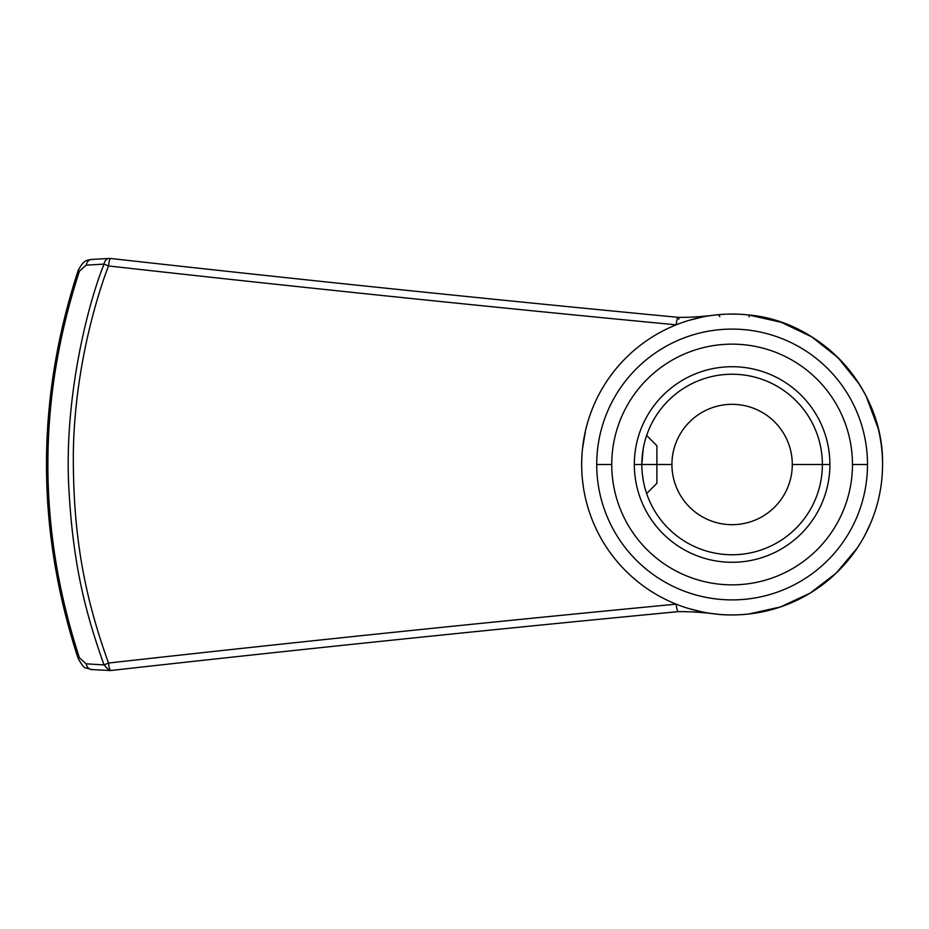 <?xml version="1.0" encoding="UTF-8"?>
<svg xmlns="http://www.w3.org/2000/svg" width="929" height="929" viewBox="0 0 929 929"><rect width="100%" height="100%" fill="white"/><g stroke="black" fill="none" stroke-linecap="round" stroke-linejoin="round"><path stroke-width="1.39" d="M108.507 663.051C297.582 641.893 486.808 622.267 676.196 604.164C486.784 622.267 297.559 641.893 108.507 663.051L104.013 664.897C85.178 611.793 72.961 564.495 68.816 487.516C64.124 400.562 86.455 307.894 104.013 264.103L86.2 265.16A7.525 5.98 -91.7 0 1 91.808 259.412L109.204 258.448A7.525 5.922 85.3 0 0 104.013 264.103L86.2 265.16L79.441 271.14C37.346 400.016 37.346 528.926 79.441 657.86L86.2 663.84L104.013 664.897L109.204 670.552L104.013 664.897L108.507 663.051C87.454 604.245 72.474 542.815 73.368 450.681C74.808 374.306 93.875 304.236 108.507 265.949C109.146 260.759 109.901 258.308 110.783 258.587C109.901 258.308 109.146 260.759 108.507 265.949C93.875 304.236 74.808 374.306 73.368 450.681C72.474 542.815 87.454 604.245 108.507 663.051C109.146 668.241 109.901 670.692 110.783 670.413M678.878 319.181A7.525 1.301 95.4 0 0 678.147 317.346A7.525 1.301 95.4 0 0 676.196 324.836C486.808 306.733 297.582 287.107 108.507 265.949L104.013 264.103L108.507 265.949C297.559 287.107 486.784 306.733 676.196 324.836A7.525 1.301 -84.6 0 1 678.205 317.346C689.306 317.544 702.475 316.684 717.722 314.745A7.525 2.752 -95.5 0 1 719.801 316.626A7.525 2.752 84.5 0 0 717.722 314.745L721.949 314.397M688.505 608.483L702.312 611.967L688.505 608.483M110.586 670.529C299.637 649.371 488.851 629.746 678.205 611.654A7.525 1.301 -95.4 0 1 676.196 604.164M748.577 614.046C736.453 615.184 726.164 615.253 717.722 614.255C726.164 615.253 736.453 615.184 748.577 614.046L780.511 606.939L810.193 593.085L836.216 573.1L857.316 547.901M581.659 464.5A150.44 150.44 0 0 0 732.11 614.94A150.44 150.44 0 0 0 882.55 464.5A150.44 150.44 0 0 0 732.11 314.06A150.44 150.44 0 0 0 581.659 464.5L581.868 456.534L581.659 464.5A150.44 150.44 0 0 1 732.11 314.06A150.44 150.44 0 0 1 882.55 464.5A150.44 150.44 0 0 1 732.11 614.94A150.44 150.44 0 0 1 581.659 464.5L581.868 472.455L581.659 464.5M585.073 496.353L585.514 498.35M583.342 486.901L582.483 480.177L583.342 486.901M642.183 472.42L643.205 480.177M646.247 492.358L647.594 496.214M585.096 432.519L582.483 448.823L585.479 430.835M584.26 436.665L585.049 432.728L584.26 436.653M581.856 456.789L581.659 463.838M647.594 432.775L646.247 436.63L647.594 432.775M643.216 448.812L641.834 464.5L634.321 464.5A97.789 97.789 0 0 0 732.11 562.289A97.789 97.789 0 0 0 829.899 464.5A97.789 97.789 0 0 0 732.11 366.711A97.789 97.789 0 0 0 634.321 464.5A97.789 97.789 0 0 1 732.11 366.711A97.789 97.789 0 0 1 829.899 464.5L822.374 464.5A90.264 90.264 0 0 0 732.11 374.236A90.264 90.264 0 0 0 641.834 464.5A90.264 90.264 0 0 0 732.11 554.764A90.264 90.264 0 0 0 822.374 464.5L829.899 464.5A97.789 97.789 0 0 1 732.11 562.289A97.789 97.789 0 0 1 634.321 464.5L641.834 464.5A90.264 90.264 0 0 0 732.11 554.764A90.264 90.264 0 0 0 822.374 464.5L792.286 464.5A60.176 60.176 0 0 1 732.11 524.676A60.176 60.176 0 0 1 671.922 464.5L656.884 464.5L671.922 464.5A60.176 60.176 0 0 0 732.11 524.676A60.176 60.176 0 0 0 792.286 464.5A60.176 60.176 0 0 0 732.11 404.324A60.176 60.176 0 0 0 671.922 464.5A60.176 60.176 0 0 1 732.11 404.324A60.176 60.176 0 0 1 792.286 464.5L822.374 464.5A90.264 90.264 0 0 0 732.11 374.236A90.264 90.264 0 0 0 641.834 464.5L656.884 464.5L641.834 464.5M581.844 457.08L581.659 463.699M859.232 384.049L838.097 357.735L811.691 336.832L781.347 322.34L748.577 314.954C822.223 321.411 884.083 389.518 882.55 464.5M728.603 314.095L738.613 314.199L728.603 314.095M688.517 320.505L702.324 317.033L688.517 320.505M93.121 259.551A7.525 5.98 88.3 0 0 91.727 259.412A7.525 5.98 88.3 0 0 86.2 265.16L79.441 271.14C37.346 400.016 37.346 528.926 79.441 657.86L86.2 663.84A7.525 5.98 91.7 0 0 91.808 669.588A7.525 5.98 -88.3 0 1 86.2 663.84L104.013 664.897C85.178 611.793 72.961 564.495 68.816 487.516C64.124 400.562 86.455 307.894 104.013 264.103A7.525 5.922 -94.7 0 1 109.204 258.448L110.586 258.471C299.637 279.629 488.851 299.254 678.205 317.346M864.911 535.197L870.81 522.783M876.082 508.14L877.115 504.575M748.577 314.954A7.525 1.138 -83.7 0 1 749.122 316.859A7.525 1.138 96.3 0 0 748.577 314.954M878.137 428.339L866.223 396.346M79.441 271.14L78.431 270.42L79.441 271.14M110.574 670.541L91.808 669.588L85.77 667.893C84.562 668.369 82.031 665.257 78.175 658.556L79.441 657.86L78.431 658.58M91.808 669.588A7.525 5.98 91.7 0 0 93.121 669.449M867.5 464.5A135.402 135.402 0 0 0 732.11 329.098A135.402 135.402 0 0 0 596.708 464.5A135.402 135.402 0 0 0 732.11 599.902A135.402 135.402 0 0 0 867.5 464.5L852.462 464.5A120.352 120.352 0 0 1 732.11 584.852A120.352 120.352 0 0 1 611.746 464.5L596.708 464.5A135.402 135.402 0 0 0 732.11 599.902A135.402 135.402 0 0 0 867.5 464.5A135.402 135.402 0 0 0 732.11 329.098A135.402 135.402 0 0 0 596.708 464.5L611.746 464.5A120.352 120.352 0 0 1 732.11 344.148A120.352 120.352 0 0 1 852.462 464.5A120.352 120.352 0 0 1 732.11 584.852A120.352 120.352 0 0 1 611.746 464.5A120.352 120.352 0 0 1 732.11 344.148A120.352 120.352 0 0 1 852.462 464.5L867.5 464.5M656.884 445.699L656.884 483.301L656.884 445.699L646.642 435.457M717.722 614.255C703.102 612.362 689.933 611.503 678.205 611.665M78.175 658.556C35.929 529.182 35.929 399.818 78.175 270.444C84.376 258.75 87.221 260.619 91.808 259.412M646.642 493.543L656.884 483.301"/></g></svg>

